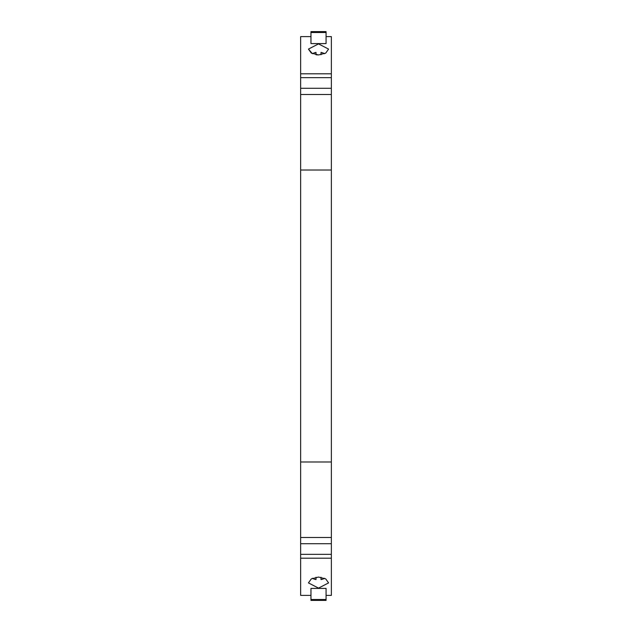 <?xml version="1.0" encoding="UTF-8"?>
<svg xmlns="http://www.w3.org/2000/svg" width="632" height="632" viewBox="0 0 632 632"><rect width="100%" height="100%" fill="white"/><g stroke="black" fill="none" stroke-linecap="round" stroke-linejoin="round"><path stroke-width="0.95" d="M318.52 54.944L316 54.747L316 52.401A10.065 7.71 180 0 0 312.453 53.712L308.448 49.091L318.52 43.892L328.585 49.091L325.725 53.112L318.52 54.944L311.315 53.112L308.448 49.091M300.642 170.016L300.642 461.984L331.358 461.984L331.358 170.016L300.642 170.016L300.642 36.609L310.968 36.609M326.065 36.609L331.358 36.609L331.358 170.016M312.453 578.288A10.065 7.71 180 0 0 316 579.599L316 577.253M318.52 577.056L311.307 578.888L308.448 582.909L318.52 588.108L328.585 582.909L325.725 578.888L318.52 577.056M331.358 461.984L331.358 595.391L326.065 595.391M321.032 54.747L321.032 52.401A10.065 7.71 180 0 1 324.579 53.712M321.032 577.253L321.032 579.599A10.065 7.71 180 0 0 324.579 578.288M310.968 595.391L300.642 595.391L300.642 543.71L331.358 543.71M310.968 588.408L326.065 588.408L326.065 600.4L310.968 600.4L310.968 588.408M331.358 94.5L300.642 94.5M300.642 461.984L300.642 543.71M310.968 32.501L310.968 43.592L326.065 43.592L326.065 32.501L310.968 32.501L310.968 31.6L326.065 31.6L326.065 32.501M300.642 537.5L331.358 537.5M331.358 88.29L300.642 88.29M300.642 558.198L331.358 558.198M300.642 77.657L331.358 77.657M300.642 73.802L331.358 73.802M331.358 554.343L300.642 554.343M310.968 599.499L326.065 599.499M326.065 31.6L310.968 31.6M310.968 600.4L326.065 600.4"/></g></svg>
